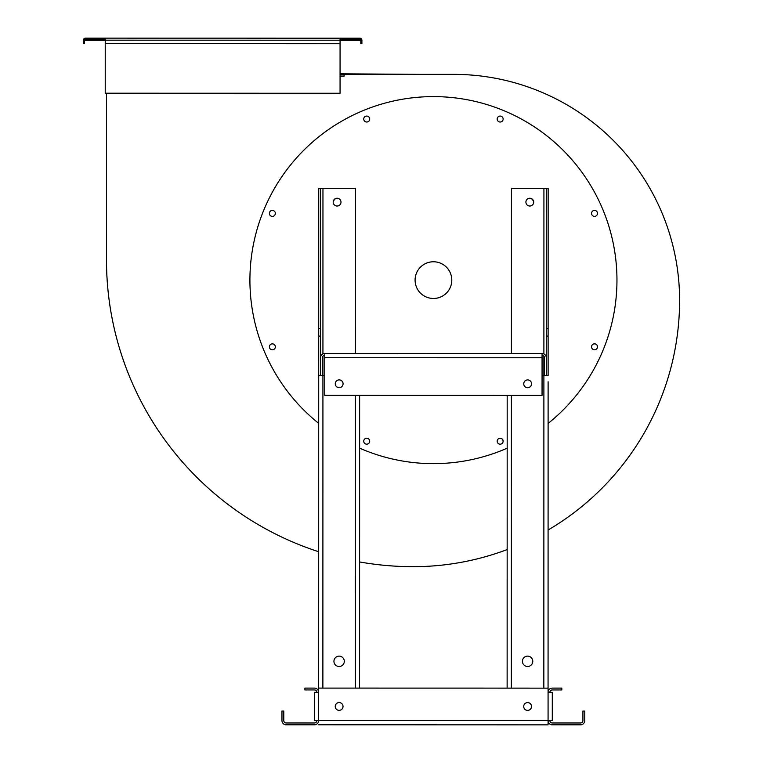 <?xml version="1.0" encoding="UTF-8"?>
<svg xmlns="http://www.w3.org/2000/svg" width="763" height="763" viewBox="0 0 763 763"><rect width="100%" height="100%" fill="white"/><g stroke="black" fill="none" stroke-linecap="round" stroke-linejoin="round"><path stroke-width="1.14" d="M419.373 74.364L340.06 73.801M340.06 74.898L344.123 74.898M106.496 202.09L106.486 259.868A306.745 306.745 180 0 0 318.676 551.735A306.745 306.745 0 0 1 106.496 259.925L106.496 93.21M507.157 549.57A266.354 266.354 0 0 1 413.241 566.68A306.745 306.745 0 0 1 359.602 561.95A306.745 306.745 180 0 0 380.947 564.973M344.123 76.186L340.06 76.186L344.123 76.195L344.123 74.364L453.642 74.364A225.962 225.962 0 0 1 679.595 300.326A266.354 266.354 0 0 1 548.092 530.018M340.069 38.198L340.069 39.294L359.888 39.304A0.916 0.916 0 0 1 360.804 40.22L360.804 43.701L361.9 43.701L361.9 40.22A2.022 2.022 0 0 0 359.888 38.198L85.418 38.15A2.022 2.022 0 0 0 83.405 40.172L83.405 43.653L84.502 43.653L84.502 40.172A0.916 0.916 0 0 1 85.418 39.247L85.418 40.353L105.246 40.353M133.868 38.16L127.907 38.16M317.398 38.188L314.413 38.188M340.06 93.258L340.069 43.701L105.237 43.663L105.237 93.21L340.06 93.258M105.246 38.15L105.246 39.256L85.418 39.247M105.237 43.663L105.246 39.256M340.069 39.294L340.069 43.701M359.888 39.304L359.888 40.401L340.069 40.401M359.621 448.148A183.53 183.53 0 0 0 507.176 448.186M548.111 423.427A183.53 183.53 0 0 0 353.994 114.688A183.53 183.53 0 0 0 318.696 423.36M451.791 280.126A18.35 18.35 0 0 0 424.266 264.227A18.35 18.35 0 0 0 424.266 296.015A18.35 18.35 0 0 0 451.791 280.126M503.141 441.205A2.985 2.985 0 0 0 498.668 438.62A2.985 2.985 0 0 0 498.668 443.789A2.985 2.985 0 0 0 503.141 441.205M597.505 346.85A2.985 2.985 0 0 0 593.032 344.266A2.985 2.985 0 0 0 593.032 349.425A2.985 2.985 0 0 0 597.505 346.85M597.505 213.402A2.985 2.985 0 0 0 593.032 210.817A2.985 2.985 0 0 0 593.032 215.986A2.985 2.985 0 0 0 597.505 213.402M503.141 119.047A2.985 2.985 0 0 0 498.668 116.462A2.985 2.985 0 0 0 498.668 121.632A2.985 2.985 0 0 0 503.141 119.047M369.702 119.047A2.985 2.985 0 0 0 365.229 116.462A2.985 2.985 0 0 0 365.229 121.632A2.985 2.985 0 0 0 369.702 119.047M275.348 213.402A2.985 2.985 0 0 0 270.875 210.817A2.985 2.985 0 0 0 270.875 215.986A2.985 2.985 0 0 0 275.348 213.402M275.348 346.85A2.985 2.985 0 0 0 270.875 344.266A2.985 2.985 0 0 0 270.875 349.425A2.985 2.985 0 0 0 275.348 346.85M369.702 441.205A2.985 2.985 0 0 0 365.229 438.62A2.985 2.985 0 0 0 365.229 443.789A2.985 2.985 0 0 0 369.702 441.205M316.826 720.587A2.384 2.384 180 0 1 314.442 722.971L286.173 722.971A2.384 2.384 180 0 1 283.788 720.577L283.788 711.04L281.957 711.04L281.957 720.577A4.225 4.225 180 0 0 286.173 724.802L314.432 724.812A4.225 4.225 180 0 0 318.657 720.587L314.442 720.587L314.432 692.308L318.667 692.327L318.705 375.558L324.761 375.558M355.415 353.507L355.444 188.366L320.574 188.356L320.546 375.558M340.994 202.128A3.901 3.901 0 0 0 335.138 198.752A3.901 3.901 0 0 0 335.138 205.505A3.901 3.901 0 0 0 340.994 202.128M320.574 188.356L318.743 188.356L318.705 375.558M316.264 692.308L318.667 692.327L318.648 688.092L318.667 692.327L314.442 692.327L318.648 692.308A4.225 4.225 180 0 0 314.442 688.102L304.904 688.102L304.904 689.933L314.442 689.943A2.384 2.384 180 0 1 316.826 692.327L316.826 692.327M318.715 336.101L320.546 336.101M318.715 328.51L320.546 328.51M318.667 692.327L318.648 720.93M333.936 661.311A5.188 5.188 0 0 1 341.71 656.819A5.188 5.188 0 0 1 341.71 665.803A5.188 5.188 0 0 1 333.936 661.311M294.804 722.971L305.81 722.962L294.804 722.971M548.072 720.94A4.225 4.225 0 0 0 552.278 724.812L580.538 724.821A4.225 4.225 0 0 0 584.763 720.596L584.763 711.059L582.922 711.059L582.922 720.596A2.384 2.384 0 0 1 580.538 722.981L552.278 722.981A2.384 2.384 0 0 1 549.885 720.596M548.072 691.984A4.225 4.225 0 0 1 552.278 688.112L561.826 688.112L561.826 689.943L552.278 689.943A2.384 2.384 0 0 0 549.894 692.327L549.894 692.365M359.631 395.348L359.573 688.112M571.916 724.821L560.9 724.821L571.916 724.821M507.137 688.121L359.573 688.092L507.137 688.121L507.185 395.377M530.495 703.867A3.901 3.901 0 0 1 528.997 710.115A3.901 3.901 0 0 1 524.706 709.104M342.015 703.839A3.901 3.901 0 0 1 340.517 710.086A3.901 3.901 0 0 1 336.225 709.065M550.447 692.356L548.072 692.365L552.298 692.365L552.288 720.625L548.072 720.625L548.063 724.85L318.657 724.793L548.063 724.85M314.432 692.308L314.442 720.568M318.657 720.587L548.072 720.625L548.072 688.14L318.667 688.102M335.224 706.462A3.901 3.901 180 0 0 339.125 710.363A3.901 3.901 180 0 0 343.026 706.462A3.901 3.901 180 0 0 339.125 702.561A3.901 3.901 180 0 0 335.224 706.462M523.704 706.49A3.901 3.901 180 0 0 527.605 710.391A3.901 3.901 180 0 0 531.506 706.49A3.901 3.901 180 0 0 527.605 702.589A3.901 3.901 180 0 0 523.704 706.49M367.356 438.286A2.985 2.985 0 0 1 369.588 441.853A2.985 2.985 0 0 1 366.04 444.104M499.202 438.382A2.985 2.985 0 0 1 502.951 440.28A2.985 2.985 0 0 1 501.081 444.037M314.442 702.551L314.442 710.353M324.771 355.339A2.384 2.384 0 0 0 322.377 357.723L322.377 375.558M324.771 353.498L542.064 353.536L542.054 395.377L324.761 395.339L324.771 353.498A4.225 4.225 0 0 0 320.546 357.723M544.448 375.558L544.448 357.761A2.384 2.384 0 0 0 542.064 355.377M546.279 375.558L546.279 357.761A4.225 4.225 0 0 0 542.064 353.536M511.41 353.536L511.448 188.356L546.318 188.366L546.279 357.761M343.064 383.789A3.901 3.901 0 0 0 337.217 380.403A3.901 3.901 0 0 0 337.217 387.165A3.901 3.901 0 0 0 343.064 383.789M531.553 383.818A3.901 3.901 0 0 0 525.697 380.441A3.901 3.901 0 0 0 525.697 387.194A3.901 3.901 0 0 0 531.553 383.818M546.289 336.101L548.12 336.101L548.12 375.558L542.064 375.558M546.289 328.519L548.12 328.519L548.12 336.101M546.318 188.366L548.149 188.366L548.12 328.519M548.111 381.758L548.063 688.14L548.111 381.758M525.898 202.128A3.901 3.901 0 0 1 531.744 198.752A3.901 3.901 0 0 1 531.744 205.505A3.901 3.901 0 0 1 525.898 202.128M532.784 661.311A5.188 5.188 0 0 0 525.011 656.819A5.188 5.188 0 0 0 525.011 665.803A5.188 5.188 0 0 0 532.784 661.311M333.336 201.089A127.555 127.555 0 0 1 335.291 198.666M531.592 198.666A127.555 127.555 0 0 1 533.556 201.089M105.246 40.172L340.069 40.21M322.959 188.356L322.93 353.918M322.93 356.197L322.873 688.102M355.405 395.348L355.358 688.112M542.064 357.761L324.771 357.723M543.924 188.366L543.895 353.956M543.895 356.235L543.838 688.14M511.41 395.377L511.353 688.14"/></g></svg>

